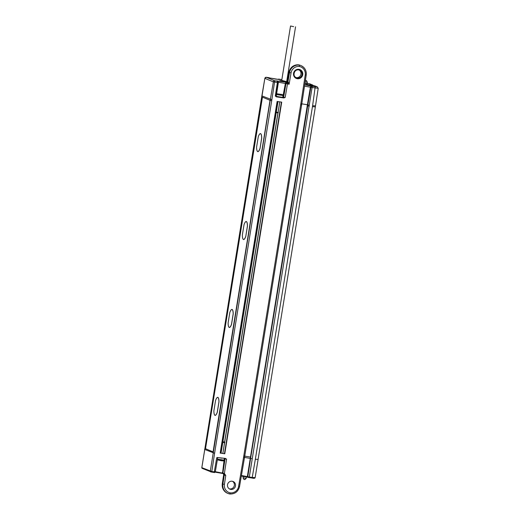 <?xml version="1.0" encoding="UTF-8"?>
<svg xmlns="http://www.w3.org/2000/svg" width="520" height="520" viewBox="0 0 520 520"><rect width="100%" height="100%" fill="white"/><g stroke="black" fill="none" stroke-linecap="round" stroke-linejoin="round"><path stroke-width="0.78" d="M205.511 448.701L213.089 451.945M213.083 451.874L205.504 448.74L262.45 97.162M215.56 400.485A9.113 2.204 -81.6 0 0 215.553 400.485L213.883 410.813M214 412.906A9.113 2.204 -81.6 0 0 215.111 415.376A9.113 2.204 -81.6 0 0 217.308 412.23L218.985 401.901A9.113 2.204 -81.6 0 0 217.756 397.345A9.113 2.204 -81.6 0 0 215.982 399.386M229.794 312.572L228.124 322.901M228.234 324.994A9.113 2.204 -81.6 0 0 229.346 327.457A9.113 2.204 -81.6 0 0 231.55 324.317L233.22 313.989A9.113 2.204 -81.6 0 0 231.998 309.426A9.113 2.204 -81.6 0 0 230.224 311.474M247.462 226.031L247.41 226.025A9.035 2.184 -81.6 0 0 246.194 221.592A9.035 2.184 -81.6 0 0 244.036 224.627A9.113 2.204 -81.6 0 0 244.036 224.66L242.359 234.982M242.476 237.075A9.113 2.204 -81.6 0 0 243.588 239.544A9.113 2.204 -81.6 0 0 245.791 236.399L247.462 226.077A9.113 2.204 -81.6 0 0 246.233 221.514A9.113 2.204 -81.6 0 0 244.465 223.555M261.697 138.119L261.644 138.112A9.035 2.184 -81.6 0 0 260.436 133.673A9.035 2.184 -81.6 0 0 258.278 136.715L256.601 147.069M256.718 149.162A9.113 2.204 -81.6 0 0 257.822 151.632A9.113 2.204 -81.6 0 0 260.026 148.486L261.703 138.157A9.113 2.204 -81.6 0 0 260.475 133.601A9.113 2.204 -81.6 0 0 258.7 135.642M250.347 457.074A6.37 0.377 9.2 0 0 243.783 456.027M222.865 453.382L220.649 453.135L221.052 453.115L222.644 442.247L224.536 442.774L222.865 453.382L279.799 101.855M220.168 453.122L277.121 101.465L281.717 102.135L224.757 453.798L220.649 453.135M224.757 453.798L223.834 453.603M255.034 477.626L252.239 477.445L255.346 459.257L258.141 459.433M254.319 478.16L251.992 478.01C253.825 478.491 254.865 478.381 255.138 477.698L315.347 106.899L312.455 106.652L255.346 459.257M312.455 106.652L312.605 105.71L315.4 105.885M217.165 457.503L225.453 458.4L226.577 459.206L225.453 458.4M223.678 474.897L225.771 475.481L224.386 473.486L214.675 471.582M276.315 96.356L283.81 97.604L283.836 97.948L285.161 97.5L282.802 97.266M276.374 96.421L275.301 96.051L276.425 96.863L283.836 97.948M232.18 481.247A4.141 4.011 -67.5 0 1 235.385 486.395A4.141 4.011 -67.5 0 1 229.931 489.157A4.141 4.011 -67.5 0 1 232.18 481.247M213.089 451.965L270.043 100.308L261.846 96.909L204.886 448.572M204.594 449.416L214.597 453.271L211.803 471.504L201.838 467.675M277.94 79.417A1.274 1.235 112.5 0 1 278.915 79.138L281.866 79.567L275.626 79.125L266.292 77.279L274.768 80.789L271.863 99.723L261.859 95.875M286.436 82.225L286.39 82.407A1.274 1.235 112.5 0 0 285.363 83.46L289.114 84.26L288.002 81.588L289.536 72.592A8.925 8.639 112.5 0 1 299.267 65.104L299.358 66.482A7.644 7.41 112.5 0 0 291.05 72.904L289.114 84.26L287.521 83.129A1.274 0.455 140.4 0 0 288.49 82.4M304.714 84.806L312.273 86.301A1.274 1.235 112.5 0 0 310.85 87.36L318.097 88.27M317.077 86.847A1.274 1.235 -67.5 0 1 317.363 86.924L314.906 85.91A1.274 1.235 -67.5 0 0 314.626 85.833L317.077 86.847L312.273 86.301L249.308 477.016L241.449 475.514M312.364 85.495L312.208 84.831L309.913 84.494L312.325 85.495L314.906 85.91M306.742 83.226L310.076 83.909A1.274 1.235 -67.5 0 0 309.79 83.831L312.208 84.831A1.274 1.235 -67.5 0 1 312.494 84.909L312.494 84.909A1.274 1.235 -67.5 0 1 313.17 85.618M288.958 72.312L288.951 72.352A8.925 8.639 -67.5 0 1 298.682 64.864L299.267 65.104A8.925 8.639 112.5 0 1 301.008 65.611C304.882 67.516 306.618 70.668 306.209 75.062L306.176 75.036A8.925 8.639 112.5 0 0 301.008 65.611L300.423 65.37A8.925 8.639 -67.5 0 0 298.682 64.864L298.636 64.857M287.521 81.178L287.417 81.348A1.274 1.235 112.5 0 1 286.39 82.407L287.521 83.129L287.463 84.019L285.161 97.5L283.289 97.468M291.05 72.904L288.951 72.352L287.417 81.348L288.002 81.588A1.274 1.235 112.5 0 1 286.975 82.648L285.948 83.707L283.641 97.201L282.815 97.221M276.49 96.466L276.425 96.863M280.618 97.136L282.802 97.292L283.088 95.537L276.503 94.575M202.345 468.416A0.637 0.617 -67.5 0 1 201.832 467.707L261.697 96.85L264.856 78.325L266.292 77.279A1.274 1.235 112.5 0 0 264.888 78.351L273.344 81.855A1.274 1.235 112.5 0 1 274.768 80.789L277.284 81.159L277.375 82.537L275.301 96.051L279.597 96.987M276.699 80.912L277.284 81.159A1.274 1.235 -67.5 0 1 277.57 81.237L277.57 81.237A1.274 1.235 -67.5 0 1 278.304 82.582L276.985 80.99A1.274 1.235 -67.5 0 0 276.699 80.912L286.344 82.225L287.385 81.289L288.918 72.326C290.257 67.23 293.501 64.74 298.662 64.857L300.423 65.37M269.38 77.883A1.274 1.235 -67.5 0 1 269.659 77.961L269.113 77.734A1.274 1.235 -67.5 0 0 268.827 77.656L266.272 77.279M269.113 77.734L268.788 77.649M295.913 77.532A4.141 4.011 112.5 0 0 299.046 69.947M280.793 94.354L278.005 93.925L280.787 94.419M232.499 481.306A4.141 4.011 -67.5 0 1 229.365 488.865M214.526 472.466L214.065 472.44L214.311 471.868L215.274 471.959C214.702 472.576 214.305 472.732 214.071 472.44L211.575 472.075L211.803 471.504L214.311 471.868L216.717 457.756L217.685 457.841L215.274 471.959M217.23 457.672L217.685 457.841M222.131 458.211L217.925 457.594L222.131 458.211M222.072 458.204L221.182 458.075M224.412 484.354L222.892 484.062A8.925 8.639 112.5 0 0 229.801 493.994L230.295 492.863A7.644 7.41 112.5 0 1 224.412 484.354L225.771 475.481L223.958 473.987L224.386 473.486L226.577 459.206L224.972 458.634M223.958 473.987L223.535 473.831M277.999 101.588L276.302 112.06L278.044 112.515L224.594 442.54M276.302 112.06L222.787 442.494M222.898 441.714L224.549 442.039L222.879 441.831M279.753 101.849L278.044 112.515M276.198 112.651L277.836 112.84M218.985 401.863L218.933 401.856A9.035 2.184 -81.6 0 0 217.718 397.416A9.035 2.184 -81.6 0 0 215.56 400.459L213.876 410.852A9.035 2.184 -81.6 0 0 215.092 415.291A9.035 2.184 -81.6 0 0 217.25 412.25L218.933 401.856M233.22 313.95L233.168 313.937A9.035 2.184 -81.6 0 0 231.953 309.504A9.035 2.184 -81.6 0 0 229.801 312.546L228.118 322.94A9.035 2.184 -81.6 0 0 229.333 327.373A9.035 2.184 -81.6 0 0 231.484 324.331L233.168 313.937M245.778 236.425L247.41 226.025M244.036 224.627L242.353 235.02A9.035 2.184 -81.6 0 0 243.568 239.46A9.035 2.184 -81.6 0 0 245.726 236.418M260.019 148.512L261.644 138.112M258.278 136.715L256.594 147.108A9.035 2.184 -81.6 0 0 257.81 151.548A9.035 2.184 -81.6 0 0 259.961 148.506M293.631 26.65L290.537 26L293.631 26.65M281.411 102.096L224.458 453.746M251.992 478.01L252.239 477.445L249.308 477.016L249.067 477.581L252.005 478.017L248.157 477.393A0.637 0.617 -67.5 0 1 247.793 476.716L250.588 458.478L252.103 458.776M312.605 105.71L315.218 86.73M309.212 106.177L307.697 105.878L250.588 458.478L244.042 457.308M309.368 105.235L307.846 104.936L307.697 105.878M311.831 86.119A1.274 1.235 112.5 0 0 310.408 87.178L310.85 87.36L307.846 104.936L307.411 104.754L247.351 476.535A0.637 0.617 -67.5 0 0 247.722 477.21L248.157 477.393A0.637 0.617 -67.5 0 0 248.3 477.432L249.067 477.581M304.506 86.158L310.408 87.178L307.411 104.754L301.308 103.766M301.581 104.975L300.644 104.916L243.536 457.522L244.504 457.6L239.531 486.506M300.644 104.916L300.8 103.974L301.73 104.033L301.613 105.001L244.504 457.6M230.295 492.863A7.644 7.41 112.5 0 0 238.602 486.434L243.536 457.522A7.013 0.416 -170.8 0 1 243.9 457.594M300.8 103.974L305.24 74.991A7.644 7.41 112.5 0 0 299.358 66.482M271.863 99.723L271.707 100.666L270.192 100.367L273.344 81.855L278.343 82.609L276.269 96.135M271.707 100.666L214.597 453.271M298.896 69.303A4.777 4.628 -67.5 0 1 302.725 74.685A4.777 4.628 -67.5 0 1 297.375 78.722A4.777 4.628 -67.5 0 1 293.547 73.34A4.777 4.628 -67.5 0 1 298.896 69.303M214.065 472.44L210.802 471.919A0.637 0.617 -67.5 0 1 210.288 471.204L270.192 100.367M309.79 83.831L306.761 83.233M287.541 80.405L286.891 80.308L287.541 80.405M286.748 81.192L287.385 81.315M279.832 80.483L287.196 81.764L281.736 80.379M304.87 83.785L307.119 83.999L307.249 82.127C306.637 80.652 306.15 80.139 305.793 80.581L305.37 80.548M317.363 86.924L318.201 88.341L315.347 106.899M312.325 85.495L314.606 85.826M309.913 84.494L310.063 85.13M305.24 74.991L306.209 75.062L301.762 104.059M269.659 77.961A1.274 1.235 -67.5 0 1 269.666 77.961L279.058 79.514M278.343 82.245L285.363 83.46L282.867 96.895M299.572 70.122L298.662 69.875A4.141 4.011 -67.5 0 1 301.86 75.016A4.141 4.011 -67.5 0 1 296.406 77.779A4.141 4.011 -67.5 0 1 298.649 69.868M282.341 94.562L277.089 93.788L282.341 94.562M304.922 83.453L306.995 83.701M305.162 81.88L307.249 82.127M222.43 473.401L215.202 472.166L222.58 473.447L222.105 472.745M247.656 477.178L241.352 476.079L247.715 477.204A0.637 0.617 -67.5 0 0 247.864 477.25M222.313 483.782L223.672 474.929A1.274 1.235 112.5 0 0 223.132 473.688M224.283 458.594L222.502 473.428M264.856 78.325L201.799 467.682L202.202 468.377L211.569 472.069M224.322 458.374L224.036 460.129L217.458 459.166M224.471 458.556L225.062 458.906L222.892 473.063L223.347 473.766M222.931 473.584C223.321 473.571 223.555 474.012 223.639 474.903L222.274 483.795C221.864 488.189 223.6 491.335 227.474 493.246A8.925 8.639 -67.5 0 1 222.306 483.821L222.892 484.062L224.256 475.169A1.274 1.235 112.5 0 0 223.516 473.824L223.516 473.824A1.274 1.235 112.5 0 0 223.509 473.824L223.516 473.824M238.602 486.434L239.564 486.531C238.225 491.628 234.982 494.117 229.821 494L227.474 493.246M223.035 460.746L217.783 459.973M245.278 476.665L244.03 476.45M246.207 478.329L243.061 477.822C243.672 479.297 244.16 479.81 244.517 479.369C244.569 479.863 245.128 479.518 246.207 478.329L246.461 476.762M220.395 453.147L277.349 101.498M277.986 101.588L221.052 453.115M306.436 84.377L312.306 85.488M313.19 85.618L310.076 83.909M277.894 79.417L278.896 79.131M298.662 69.875C294.183 68.933 292.091 76.303 296.406 77.779M276.633 93.756L282.211 94.503L283.088 95.537M277.615 82.264L275.542 95.797M305.773 83.713L307.138 84.013M222.671 473.499L223.256 473.74M217.353 459.784L217.6 459.921C218.725 460.057 224.647 461.857 224.036 460.129M243.315 476.249L243.061 477.822M270.03 100.295L213.07 451.951M224.549 442.039L224.906 442.526M278.356 112.515L277.869 112.866M224.517 442.611L277.992 112.444M231.953 309.504L232.278 309.55M290.537 26L281.651 80.886M295.555 26.812L286.669 81.698"/></g></svg>
